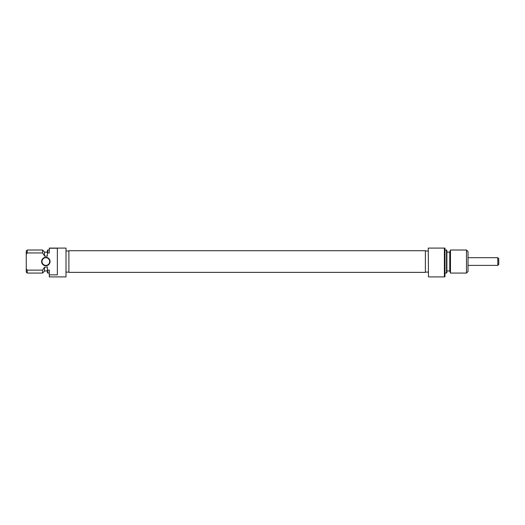 <?xml version="1.0" encoding="UTF-8"?>
<svg xmlns="http://www.w3.org/2000/svg" width="525" height="525" viewBox="0 0 525 525"><rect width="100%" height="100%" fill="white"/><g stroke="black" fill="none" stroke-linecap="round" stroke-linejoin="round"><path stroke-width="0.79" d="M498.75 258.661L498.75 264.423L497.792 265.381L497.792 257.696L498.75 258.661M68.893 261.542L68.893 250.714L425.381 250.714L425.381 272.363L68.893 272.363L68.893 261.542M428.466 276.905L428.262 248.095L428.466 276.905L444.393 276.905L444.393 248.095L428.466 248.095M444.393 248.095L444.97 248.095L444.97 276.695L444.393 276.905M446.893 250.399L446.893 272.678L446.506 273.066L446.506 250.018L446.893 250.399M450.47 273.066L449.774 271.143L449.774 251.934L450.47 250.018L450.47 273.066L466.482 273.066L466.482 250.018L468.018 251.554L468.018 271.53L466.482 273.066M50.065 261.542A4.226 4.226 0 0 1 45.839 265.768A4.226 4.226 0 0 1 41.613 261.542A4.226 4.226 0 0 1 45.839 257.316A4.226 4.226 0 0 1 50.065 261.542M42 261.542A3.839 3.839 0 0 0 45.839 265.381A3.839 3.839 0 0 0 49.685 261.542A3.839 3.839 0 0 0 45.839 257.696A3.839 3.839 0 0 0 42 261.542M49.297 248.233L57.363 248.233L57.363 274.844L49.297 274.844L49.297 276.905L66.012 276.905L66.012 248.095L49.297 248.095L49.297 252.952L47.762 252.952L47.381 253.47L47.381 250.399L47.762 250.018L47.762 252.952M42.578 270.132L27.208 270.132L27.208 273.066L42.578 273.066L42.578 270.132L44.494 267.304L44.494 271.143L42.578 273.066M42.578 250.018L27.208 250.018L27.208 252.952L42.578 252.952L42.578 250.018L44.494 251.934L44.494 256.102L47.381 256.102L47.381 253.47M49.297 274.844L49.297 270.132L47.762 270.132L47.762 273.066L47.381 272.678L47.381 266.976L44.494 267.304M27.208 273.066L26.25 272.101L26.25 268.793L27.208 270.132M27.208 252.952L26.25 254.29L26.25 268.793M26.25 254.29L26.25 250.976L27.208 250.018M47.381 269.607L47.762 270.132L47.381 269.607M44.494 255.78L42.578 252.952L44.494 255.78M468.018 257.696L497.792 257.696M468.018 265.381L497.792 265.381M444.97 250.018L446.506 250.018M446.893 252.131L449.774 252.131M450.47 250.018L466.482 250.018M425.381 250.976L428.262 250.976M425.381 272.101L428.262 272.101M446.893 270.952L449.774 270.952M444.97 273.066L446.506 273.066M68.893 250.976L66.012 250.976M47.381 270.952L44.494 270.952M49.297 273.066L47.762 273.066M47.381 252.131L44.494 252.131M49.297 250.018L47.762 250.018M68.893 272.101L66.012 272.101"/></g></svg>
